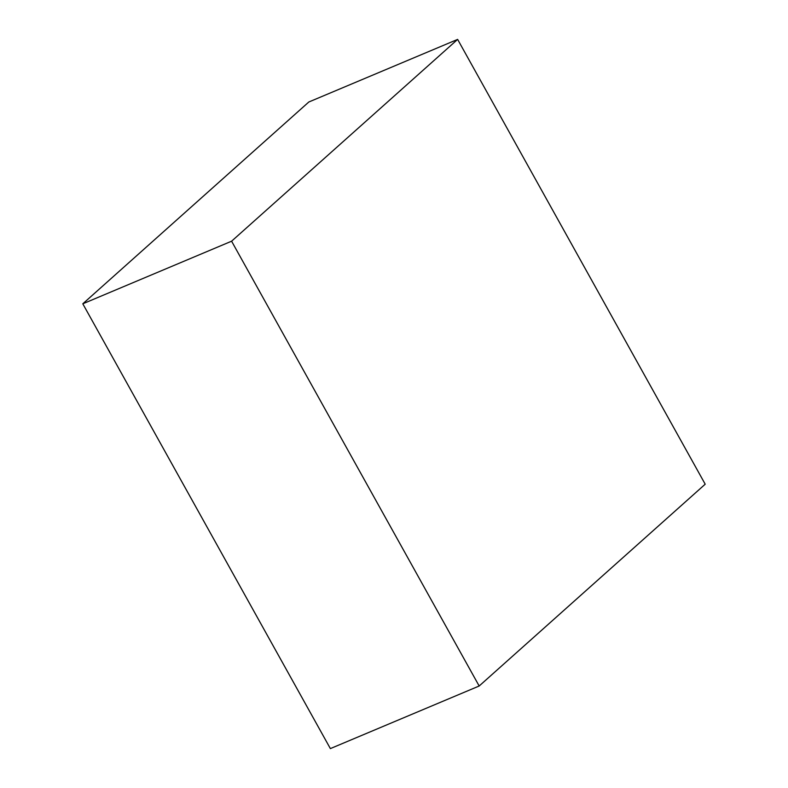 <?xml version="1.0" encoding="UTF-8"?>
<svg xmlns="http://www.w3.org/2000/svg" width="788" height="788" viewBox="0 0 788 788"><rect width="100%" height="100%" fill="white"/><g stroke="black" fill="none" stroke-linecap="round" stroke-linejoin="round"><path stroke-width="1.18" d="M330.369 748.6L479.173 686.003L705.201 484.196L457.631 39.4L308.827 101.997L457.631 39.4L231.593 241.197L82.799 303.804L308.827 101.997L82.799 303.804L231.593 241.197L479.173 686.003L330.369 748.6L82.799 303.804L330.369 748.6M479.173 686.003L705.201 484.196L457.631 39.4L231.593 241.197L479.173 686.003"/></g></svg>
